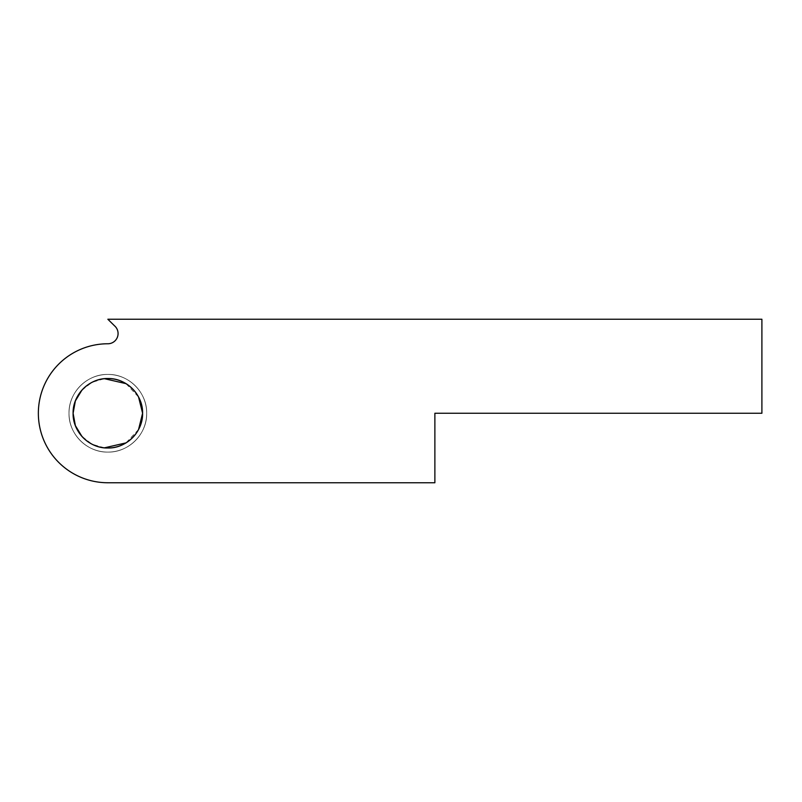 <?xml version="1.0" encoding="UTF-8"?>
<svg xmlns="http://www.w3.org/2000/svg" width="802" height="802" viewBox="0 0 802 802"><rect width="100%" height="100%" fill="white"/><g stroke="black" fill="none" stroke-linecap="round" stroke-linejoin="round"><path stroke-width="0.6" stroke-dasharray="4.01 3.01" d="M114.496 325.782A10.215 10.215 0 0 1 107.849 343.767A69.493 69.493 0 0 0 38.356 413.261A69.493 69.493 0 0 0 107.849 482.754A69.493 69.493 0 0 1 38.356 413.261A69.493 69.493 0 0 1 107.849 343.767A10.215 10.215 0 0 0 114.496 325.782L107.849 319.246L114.496 325.782M761.9 413.261L434.874 413.261L434.874 482.754L434.874 413.261L761.9 413.261L761.9 319.246L761.9 413.261M107.849 319.246L761.9 319.246L107.849 319.246M69.012 413.261A38.837 38.837 0 0 0 127.267 446.894A38.837 38.837 0 0 0 127.267 379.637A38.837 38.837 0 0 0 69.012 413.261C68.481 392.509 87.097 373.892 107.849 374.434C128.601 373.892 147.217 392.509 146.686 413.261C147.217 434.012 128.601 452.629 107.849 452.097C87.097 452.629 68.481 434.012 69.012 413.261C68.481 434.012 87.097 452.629 107.849 452.097C128.601 452.629 147.217 434.012 146.686 413.261C147.217 392.509 128.601 373.892 107.849 374.434C87.097 373.892 68.481 392.509 69.012 413.261A38.837 38.837 0 0 1 127.267 379.637A38.837 38.837 0 0 1 127.267 446.894A38.837 38.837 0 0 1 69.012 413.261M107.849 482.754L434.874 482.754M138.556 429.521L126.014 442.884M104.4 447.837L92.08 444.228L81.914 436.378M81.914 390.143L92.08 382.303L104.4 378.684M126.014 383.647L138.556 397M142.596 413.261A34.747 34.747 0 0 0 90.476 383.176A34.747 34.747 0 0 0 90.476 443.356A34.747 34.747 0 0 0 142.596 413.261"/><path stroke-width="1.2" d="M107.849 343.767A10.215 10.215 0 0 0 114.496 325.782L107.849 319.246L114.496 325.782A10.215 10.215 0 0 1 107.849 343.767A69.493 69.493 0 0 0 38.356 413.261A69.493 69.493 0 0 0 107.849 482.754A69.493 69.493 0 0 1 38.356 413.261A69.493 69.493 0 0 1 107.849 343.767M434.874 482.754L107.849 482.754L434.874 482.754L434.874 413.261L761.9 413.261L761.9 319.246L107.849 319.246L761.9 319.246L761.9 413.261L434.874 413.261L434.874 482.754L107.849 482.754M138.556 397L142.596 413.261A34.747 34.747 0 0 1 90.476 443.356A34.747 34.747 0 0 1 90.476 383.176A34.747 34.747 0 0 1 142.596 413.261L138.556 429.521M126.014 442.884L104.4 447.837M81.914 436.378L75.378 425.631L73.102 413.261L75.378 400.89L81.914 390.143M104.4 378.684L126.014 383.647M142.596 413.261C143.077 394.694 126.415 378.043 107.849 378.514C89.283 378.043 72.621 394.694 73.102 413.261C72.621 431.827 89.283 448.488 107.849 448.007C126.415 448.488 143.077 431.827 142.596 413.261"/></g></svg>
